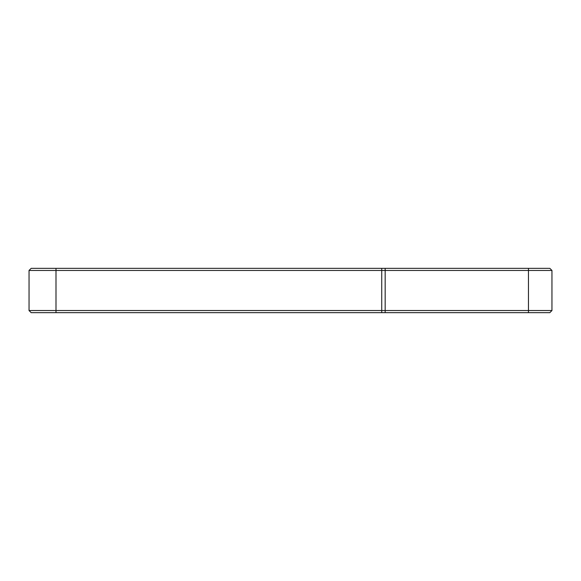 <?xml version="1.0" encoding="UTF-8"?>
<svg xmlns="http://www.w3.org/2000/svg" width="581" height="581" viewBox="0 0 581 581"><rect width="100%" height="100%" fill="white"/><g stroke="black" fill="none" stroke-linecap="round" stroke-linejoin="round"><path stroke-width="0.87" d="M551.95 270.47L551.95 310.53L549.822 312.658L31.178 312.658L29.05 310.53L29.05 270.47L31.178 268.342L549.822 268.342L551.95 270.47L29.05 270.47M29.05 310.53L551.95 310.53M55.994 268.342L55.994 312.658M381.724 312.658L381.724 268.342M385.174 268.342L385.174 312.658M528.456 312.658L528.456 268.342"/></g></svg>
